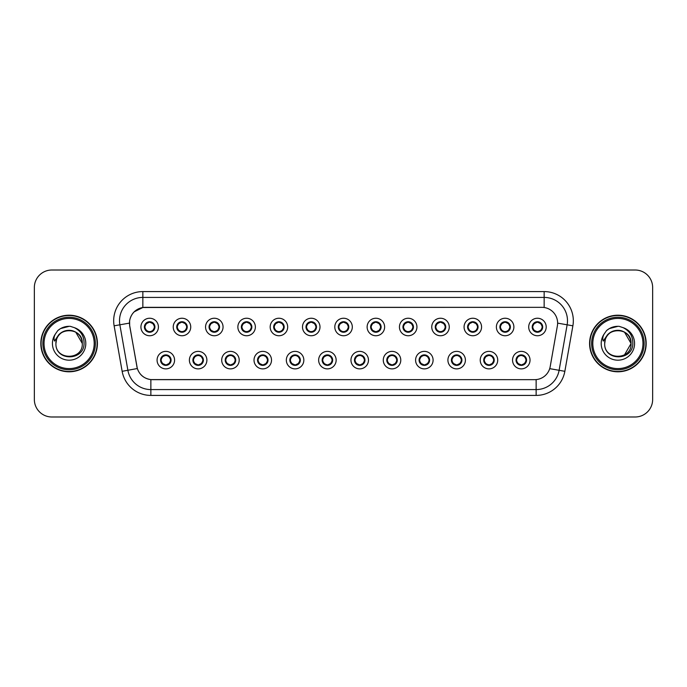 <?xml version="1.0" encoding="UTF-8"?>
<svg xmlns="http://www.w3.org/2000/svg" width="687" height="687" viewBox="0 0 687 687"><rect width="100%" height="100%" fill="white"/><g stroke="black" fill="none" stroke-linecap="round" stroke-linejoin="round"><path stroke-width="1.03" d="M206.89 360.125A8.751 8.751 0 0 1 198.139 368.876A8.751 8.751 0 0 1 189.389 360.125A8.751 8.751 0 0 1 198.139 351.375A8.751 8.751 0 0 1 206.89 360.125M192.892 360.125A5.247 5.247 0 0 0 198.139 365.372A5.247 5.247 0 0 0 203.395 360.125A5.247 5.247 0 0 0 198.139 354.878A5.247 5.247 0 0 0 192.892 360.125L194.928 363.509A4.663 4.663 0 0 1 194.928 356.742L192.944 360.125M239.205 360.125A8.751 8.751 0 0 1 230.454 368.876A8.751 8.751 0 0 1 221.703 360.125A8.751 8.751 0 0 1 230.454 351.375A8.751 8.751 0 0 1 239.205 360.125M225.207 360.125A5.247 5.247 0 0 0 230.454 365.372A5.247 5.247 0 0 0 235.71 360.125A5.247 5.247 0 0 0 230.454 354.878A5.247 5.247 0 0 0 225.207 360.125L227.242 363.509A4.663 4.663 0 0 1 227.242 356.742L225.259 360.125M271.52 360.125A8.751 8.751 0 0 1 262.769 368.876A8.751 8.751 0 0 1 254.018 360.125A8.751 8.751 0 0 1 262.769 351.375A8.751 8.751 0 0 1 271.52 360.125M257.522 360.125A5.247 5.247 0 0 0 262.769 365.372A5.247 5.247 0 0 0 268.024 360.125A5.247 5.247 0 0 0 262.769 354.878A5.247 5.247 0 0 0 257.522 360.125L259.557 363.509A4.663 4.663 0 0 1 259.557 356.742L257.573 360.125M303.834 360.125A8.751 8.751 0 0 1 295.084 368.876A8.751 8.751 0 0 1 286.333 360.125A8.751 8.751 0 0 1 295.084 351.375A8.751 8.751 0 0 1 303.834 360.125M289.837 360.125A5.247 5.247 0 0 0 295.084 365.372A5.247 5.247 0 0 0 300.339 360.125A5.247 5.247 0 0 0 295.084 354.878A5.247 5.247 0 0 0 289.837 360.125L291.872 363.509A4.663 4.663 0 0 1 291.872 356.742L289.888 360.125M336.149 360.125A8.751 8.751 0 0 1 327.398 368.876A8.751 8.751 0 0 1 318.648 360.125A8.751 8.751 0 0 1 327.398 351.375A8.751 8.751 0 0 1 336.149 360.125M322.151 360.125A5.247 5.247 0 0 0 327.398 365.372A5.247 5.247 0 0 0 332.654 360.125A5.247 5.247 0 0 0 327.398 354.878A5.247 5.247 0 0 0 322.151 360.125L324.187 363.509A4.663 4.663 0 0 1 324.187 356.742L322.203 360.125M368.464 360.125A8.751 8.751 0 0 1 359.713 368.876A8.751 8.751 0 0 1 350.963 360.125A8.751 8.751 0 0 1 359.713 351.375A8.751 8.751 0 0 1 368.464 360.125M354.466 360.125A5.247 5.247 0 0 0 359.713 365.372A5.247 5.247 0 0 0 364.969 360.125A5.247 5.247 0 0 0 359.713 354.878A5.247 5.247 0 0 0 354.466 360.125L356.501 363.509A4.663 4.663 0 0 1 356.501 356.742L354.518 360.125M400.779 360.125A8.751 8.751 0 0 1 392.028 368.876A8.751 8.751 0 0 1 383.277 360.125A8.751 8.751 0 0 1 392.028 351.375A8.751 8.751 0 0 1 400.779 360.125M386.781 360.125A5.247 5.247 0 0 0 392.028 365.372A5.247 5.247 0 0 0 397.284 360.125A5.247 5.247 0 0 0 392.028 354.878A5.247 5.247 0 0 0 386.781 360.125L388.816 363.509A4.663 4.663 0 0 1 388.816 356.742L386.833 360.125M433.093 360.125A8.751 8.751 0 0 1 424.343 368.876A8.751 8.751 0 0 1 415.592 360.125A8.751 8.751 0 0 1 424.343 351.375A8.751 8.751 0 0 1 433.093 360.125M419.096 360.125A5.247 5.247 0 0 0 424.343 365.372A5.247 5.247 0 0 0 429.598 360.125A5.247 5.247 0 0 0 424.343 354.878A5.247 5.247 0 0 0 419.096 360.125L421.131 363.509A4.663 4.663 0 0 1 421.131 356.742L419.147 360.125M465.408 360.125A8.751 8.751 0 0 1 456.657 368.876A8.751 8.751 0 0 1 447.907 360.125A8.751 8.751 0 0 1 456.657 351.375A8.751 8.751 0 0 1 465.408 360.125M451.411 360.125A5.247 5.247 0 0 0 456.657 365.372A5.247 5.247 0 0 0 461.913 360.125A5.247 5.247 0 0 0 456.657 354.878A5.247 5.247 0 0 0 451.411 360.125L453.446 363.509A4.663 4.663 0 0 1 453.446 356.742L451.462 360.125M497.723 360.125A8.751 8.751 0 0 1 488.972 368.876A8.751 8.751 0 0 1 480.23 360.125A8.751 8.751 0 0 1 488.972 351.375A8.751 8.751 0 0 1 497.723 360.125M483.725 360.125A5.247 5.247 0 0 0 488.972 365.372A5.247 5.247 0 0 0 494.228 360.125A5.247 5.247 0 0 0 488.972 354.878A5.247 5.247 0 0 0 483.725 360.125L485.761 363.509A4.663 4.663 0 0 1 485.761 356.742L483.777 360.125M530.038 360.125A8.751 8.751 0 0 1 521.287 368.876A8.751 8.751 0 0 1 512.545 360.125A8.751 8.751 0 0 1 521.287 351.375A8.751 8.751 0 0 1 530.038 360.125M516.04 360.125A5.247 5.247 0 0 0 521.287 365.372A5.247 5.247 0 0 0 526.543 360.125A5.247 5.247 0 0 0 521.287 354.878A5.247 5.247 0 0 0 516.04 360.125L518.075 363.509A4.663 4.663 0 0 1 518.075 356.742L516.092 360.125M174.575 360.125A8.751 8.751 0 0 1 165.825 368.876A8.751 8.751 0 0 1 157.074 360.125A8.751 8.751 0 0 1 165.825 351.375A8.751 8.751 0 0 1 174.575 360.125M160.578 360.125A5.247 5.247 0 0 0 165.825 365.372A5.247 5.247 0 0 0 171.08 360.125A5.247 5.247 0 0 0 165.825 354.878A5.247 5.247 0 0 0 160.578 360.125L162.613 363.509A4.663 4.663 0 0 1 162.613 356.742L160.621 360.125M190.737 326.995A8.751 8.751 0 0 1 181.986 335.745A8.751 8.751 0 0 1 173.236 326.995A8.751 8.751 0 0 1 181.986 318.244A8.751 8.751 0 0 1 190.737 326.995M176.731 326.995A5.247 5.247 0 0 0 181.986 332.242A5.247 5.247 0 0 0 187.233 326.995A5.247 5.247 0 0 0 181.986 321.739A5.247 5.247 0 0 0 176.731 326.995L178.775 330.378A4.663 4.663 0 0 1 178.775 323.603L176.782 327.003M223.052 326.995A8.751 8.751 0 0 1 214.301 335.745A8.751 8.751 0 0 1 205.55 326.995A8.751 8.751 0 0 1 214.301 318.244A8.751 8.751 0 0 1 223.052 326.995M209.046 326.995A5.247 5.247 0 0 0 214.301 332.242A5.247 5.247 0 0 0 219.548 326.995A5.247 5.247 0 0 0 214.301 321.739A5.247 5.247 0 0 0 209.046 326.995L211.089 330.378A4.663 4.663 0 0 1 211.089 323.603L209.097 327.003M255.366 326.995A8.751 8.751 0 0 1 246.616 335.745A8.751 8.751 0 0 1 237.865 326.995A8.751 8.751 0 0 1 246.616 318.244A8.751 8.751 0 0 1 255.366 326.995M241.36 326.995A5.247 5.247 0 0 0 246.616 332.242A5.247 5.247 0 0 0 251.863 326.995A5.247 5.247 0 0 0 246.616 321.739A5.247 5.247 0 0 0 241.36 326.995L243.404 330.378A4.663 4.663 0 0 1 243.404 323.603L241.412 327.003M287.681 326.995A8.751 8.751 0 0 1 278.931 335.745A8.751 8.751 0 0 1 270.18 326.995A8.751 8.751 0 0 1 278.931 318.244A8.751 8.751 0 0 1 287.681 326.995M273.675 326.995A5.247 5.247 0 0 0 278.931 332.242A5.247 5.247 0 0 0 284.178 326.995A5.247 5.247 0 0 0 278.931 321.739A5.247 5.247 0 0 0 273.675 326.995L275.719 330.378A4.663 4.663 0 0 1 275.719 323.603L273.727 327.003M319.996 326.995A8.751 8.751 0 0 1 311.245 335.745A8.751 8.751 0 0 1 302.495 326.995A8.751 8.751 0 0 1 311.245 318.244A8.751 8.751 0 0 1 319.996 326.995M305.99 326.995A5.247 5.247 0 0 0 311.245 332.242A5.247 5.247 0 0 0 316.492 326.995A5.247 5.247 0 0 0 311.245 321.739A5.247 5.247 0 0 0 305.99 326.995L308.034 330.378A4.663 4.663 0 0 1 308.034 323.603L306.041 327.003M352.311 326.995A8.751 8.751 0 0 1 343.56 335.745A8.751 8.751 0 0 1 334.809 326.995A8.751 8.751 0 0 1 343.56 318.244A8.751 8.751 0 0 1 352.311 326.995M338.305 326.995A5.247 5.247 0 0 0 343.56 332.242A5.247 5.247 0 0 0 348.807 326.995A5.247 5.247 0 0 0 343.56 321.739A5.247 5.247 0 0 0 338.305 326.995L340.348 330.378A4.663 4.663 0 0 1 340.348 323.603L338.356 327.003M384.626 326.995A8.751 8.751 0 0 1 375.875 335.745A8.751 8.751 0 0 1 367.124 326.995A8.751 8.751 0 0 1 375.875 318.244A8.751 8.751 0 0 1 384.626 326.995M370.619 326.995A5.247 5.247 0 0 0 375.875 332.242A5.247 5.247 0 0 0 381.122 326.995A5.247 5.247 0 0 0 375.875 321.739A5.247 5.247 0 0 0 370.619 326.995L372.663 330.378A4.663 4.663 0 0 1 372.663 323.603L370.671 327.003M416.94 326.995A8.751 8.751 0 0 1 408.19 335.745A8.751 8.751 0 0 1 399.439 326.995A8.751 8.751 0 0 1 408.19 318.244A8.751 8.751 0 0 1 416.94 326.995M402.943 326.995A5.247 5.247 0 0 0 408.19 332.242A5.247 5.247 0 0 0 413.437 326.995A5.247 5.247 0 0 0 408.19 321.739A5.247 5.247 0 0 0 402.943 326.995L404.978 330.378A4.663 4.663 0 0 1 404.987 323.603L402.986 327.003M449.255 326.995A8.751 8.751 0 0 1 440.504 335.745A8.751 8.751 0 0 1 431.754 326.995A8.751 8.751 0 0 1 440.504 318.244A8.751 8.751 0 0 1 449.255 326.995M435.257 326.995A5.247 5.247 0 0 0 440.504 332.242A5.247 5.247 0 0 0 445.751 326.995A5.247 5.247 0 0 0 440.504 321.739A5.247 5.247 0 0 0 435.257 326.995L437.293 330.378A4.663 4.663 0 0 1 437.301 323.603A4.663 4.663 0 0 0 435.833 326.995M481.57 326.995A8.751 8.751 0 0 1 472.819 335.745A8.751 8.751 0 0 1 464.068 326.995A8.751 8.751 0 0 1 472.819 318.244A8.751 8.751 0 0 1 481.57 326.995M467.572 326.995A5.247 5.247 0 0 0 472.819 332.242A5.247 5.247 0 0 0 478.066 326.995A5.247 5.247 0 0 0 472.819 321.739A5.247 5.247 0 0 0 467.572 326.995L469.607 330.378A4.663 4.663 0 0 1 469.616 323.603L467.615 327.003M513.885 326.995A8.751 8.751 0 0 1 505.134 335.745A8.751 8.751 0 0 1 496.383 326.995A8.751 8.751 0 0 1 505.134 318.244A8.751 8.751 0 0 1 513.885 326.995M499.887 326.995A5.247 5.247 0 0 0 505.134 332.242A5.247 5.247 0 0 0 510.381 326.995A5.247 5.247 0 0 0 505.134 321.739A5.247 5.247 0 0 0 499.887 326.995L501.922 330.378A4.663 4.663 0 0 1 501.931 323.603L499.93 327.003M546.199 326.995A8.751 8.751 0 0 1 537.449 335.745A8.751 8.751 0 0 1 528.698 326.995A8.751 8.751 0 0 1 537.449 318.244A8.751 8.751 0 0 1 546.199 326.995M532.202 326.995A5.247 5.247 0 0 0 537.449 332.242A5.247 5.247 0 0 0 542.696 326.995A5.247 5.247 0 0 0 537.449 321.739A5.247 5.247 0 0 0 532.202 326.995L534.237 330.378A4.663 4.663 0 0 1 534.246 323.603L532.245 327.003M158.422 326.995A8.751 8.751 0 0 1 149.672 335.745A8.751 8.751 0 0 1 140.921 326.995A8.751 8.751 0 0 1 149.672 318.244A8.751 8.751 0 0 1 158.422 326.995M144.416 326.995A5.247 5.247 0 0 0 149.672 332.242A5.247 5.247 0 0 0 154.918 326.995A5.247 5.247 0 0 0 149.672 321.739A5.247 5.247 0 0 0 144.416 326.995L146.46 330.378A4.663 4.663 0 0 1 146.46 323.603L144.468 327.003M129.723 325.818A15.749 15.749 0 0 1 145.232 307.338L541.88 307.338A15.749 15.749 0 0 1 557.389 325.818L550.193 366.652A15.749 15.749 0 0 1 534.684 379.662L152.437 379.662A15.749 15.749 0 0 1 136.928 366.652L129.723 325.818M40.825 343.5A28.287 28.287 0 0 0 69.112 371.787A28.287 28.287 0 0 0 97.408 343.5A28.287 28.287 0 0 0 69.112 315.213A28.287 28.287 0 0 0 40.825 343.5M589.592 343.5A28.287 28.287 0 0 0 617.888 371.787A28.287 28.287 0 0 0 646.175 343.5A28.287 28.287 0 0 0 617.888 315.213A28.287 28.287 0 0 0 589.592 343.5M534.623 379.662L150.865 379.593C144.176 378.64 139.667 374.99 137.348 368.636L129.671 325.818L129.603 320.752C131.114 313.452 135.528 309.038 142.844 307.51L541.82 307.338M134.128 311.864L142.844 307.51L142.844 297.419L544.156 297.419A23.332 23.332 0 0 1 567.136 324.805L559.115 370.302A23.332 23.332 0 0 1 536.135 389.581L150.865 389.581A23.332 23.332 0 0 1 127.885 370.302L119.864 324.805A23.332 23.332 0 0 1 142.844 297.419L142.844 291.589L544.156 291.589L544.156 307.501M152.377 379.662L150.865 379.593L150.865 395.411A29.163 29.163 0 0 1 122.149 371.315L114.119 325.818A29.163 29.163 0 0 1 142.844 291.589M122.149 371.315L137.323 368.533M136.962 367.141L136.868 366.652M129.431 323.113L119.864 324.805A23.332 23.332 0 0 1 119.512 320.752M652.65 287.501A17.501 17.501 0 0 0 635.149 270.008L51.851 270.008A17.501 17.501 0 0 0 34.35 287.501L34.35 399.499A17.501 17.501 0 0 0 51.851 416.992L635.149 416.992A17.501 17.501 0 0 0 652.65 399.499L652.65 287.501L652.65 399.499M34.35 287.501L34.35 399.499M635.149 270.008L51.851 270.008M51.851 416.992L635.149 416.992M154.335 326.995A4.663 4.663 0 0 1 152.883 330.378L154.867 326.995L152.883 323.611A4.663 4.663 0 0 1 154.335 326.995M150.857 322.478A4.663 4.663 0 0 1 150.891 322.486L151.131 321.954M147.722 322.753L149.448 321.894M149.869 322.332L151.612 322.753M150.573 321.825L150.161 322.349L152.883 323.611C154.798 325.87 154.798 328.12 152.883 330.378L150.891 331.495L151.131 332.036M150.573 332.165L150.324 331.615L150.891 331.495M150.324 331.615L150.419 332.19L150.324 331.615M151.621 331.228C150.152 331.709 148.847 331.709 147.722 331.228M148.77 332.165L149.173 331.632L148.203 332.036M148.77 321.825L149.01 322.375L146.46 323.611C144.536 325.861 144.536 328.12 146.46 330.378L148.444 331.495M149.01 322.375L148.916 321.799L149.01 322.375M166.726 365.295L166.486 364.745L169.036 363.509C170.96 361.259 170.96 359 169.036 356.742A4.663 4.663 0 0 1 169.036 363.517L171.029 360.117L169.036 356.742L167.053 355.626L167.293 355.085M164.64 364.634A4.663 4.663 0 0 1 164.597 364.625L164.356 365.166M167.774 364.368L166.048 365.218M165.627 364.788L163.884 364.368M164.923 365.295L165.335 364.763M164.923 354.956L165.172 355.505L162.613 356.742C160.698 358.992 160.698 361.25 162.613 363.509L165.327 364.763M165.327 355.488L165.078 354.93L165.335 355.48M163.875 355.883C165.344 355.411 166.649 355.411 167.774 355.883M166.726 354.956L166.323 355.488L166.58 354.93M167.053 355.626L166.323 355.488L166.572 354.93M166.572 365.321L166.486 364.745L166.58 365.321M186.649 326.995A4.663 4.663 0 0 1 185.198 330.378L187.182 326.995L185.198 323.611A4.663 4.663 0 0 1 186.649 326.995M183.171 322.478A4.663 4.663 0 0 1 183.206 322.486L183.446 321.954M180.037 322.753L181.763 321.894M182.184 322.332L183.927 322.753M182.888 321.825L182.476 322.349L185.198 323.611C187.113 325.87 187.113 328.12 185.198 330.378L183.206 331.495L183.446 332.036M182.888 332.165L182.639 331.615L183.206 331.495M182.639 331.615L182.733 332.19L182.639 331.615M183.936 331.228C182.467 331.709 181.162 331.709 180.037 331.228M181.085 332.165L181.488 331.632L180.518 332.036M181.085 321.825L181.325 322.375L178.775 323.611C176.851 325.861 176.851 328.12 178.775 330.378L180.758 331.495M181.325 322.375L181.231 321.799L181.325 322.375M218.964 326.995A4.663 4.663 0 0 1 217.513 330.378L219.496 326.995L217.513 323.611A4.663 4.663 0 0 1 218.964 326.995M215.486 322.478A4.663 4.663 0 0 1 215.52 322.486L215.761 321.954M212.352 322.753L214.078 321.894M214.499 322.332L216.242 322.753M215.203 321.825L214.791 322.349M215.203 332.165L214.954 331.615L217.513 330.378C219.428 328.12 219.428 325.87 217.513 323.611L214.799 322.349M214.799 331.632L215.048 332.19L214.791 331.632M216.25 331.228C214.782 331.709 213.477 331.709 212.352 331.228M213.399 332.165L213.803 331.632L213.545 332.19M213.399 321.825L213.64 322.375L211.089 323.611C209.166 325.861 209.166 328.12 211.089 330.378L213.803 331.632L213.554 332.19M213.554 321.799L213.64 322.375L213.545 321.799M251.279 326.995A4.663 4.663 0 0 1 249.828 330.378L251.811 326.995L249.828 323.611A4.663 4.663 0 0 1 251.279 326.995M247.801 322.478A4.663 4.663 0 0 1 247.835 322.486L248.076 321.954M244.666 322.753L246.393 321.894M246.813 322.332L248.557 322.753M247.518 321.825L247.105 322.349L249.828 323.611C251.743 325.87 251.743 328.12 249.828 330.378L247.835 331.495L248.076 332.036M247.518 332.165L247.268 331.615L247.835 331.495M247.268 331.615L247.363 332.19L247.268 331.615M248.565 331.228C247.097 331.709 245.791 331.709 244.666 331.228M245.714 332.165L246.118 331.632L245.147 332.036M245.714 321.825L245.955 322.375L243.404 323.611C241.481 325.861 241.481 328.12 243.404 330.378L245.388 331.495M245.955 322.375L245.86 321.799L245.955 322.375M283.594 326.995A4.663 4.663 0 0 1 282.142 330.378L284.126 326.995L282.142 323.611A4.663 4.663 0 0 1 283.594 326.995M280.116 322.478A4.663 4.663 0 0 1 280.15 322.486L280.39 321.954M276.981 322.753L278.707 321.894M279.128 322.332L280.871 322.753M279.832 321.825L279.42 322.349L282.142 323.611C284.057 325.87 284.057 328.12 282.142 330.378L280.15 331.495L280.39 332.036M279.832 332.165L279.583 331.615L280.15 331.495M279.583 331.615L279.678 332.19L279.583 331.615M280.88 331.228C279.411 331.709 278.106 331.709 276.981 331.228M278.029 332.165L278.433 331.632L277.462 332.036M278.029 321.825L278.269 322.375L275.719 323.611C273.795 325.861 273.795 328.12 275.719 330.378L277.703 331.495M278.269 322.375L278.175 321.799L278.269 322.375M199.041 365.295L198.801 364.745L201.351 363.509C203.275 361.259 203.275 359 201.351 356.742A4.663 4.663 0 0 1 201.351 363.517L203.343 360.117L201.351 356.742L199.367 355.626L199.608 355.085M196.954 364.634A4.663 4.663 0 0 1 196.911 364.625L196.671 365.166M200.089 364.368L198.363 365.218M197.942 364.788L196.199 364.368M197.238 365.295L197.65 364.763L194.928 363.509C193.013 361.25 193.013 358.992 194.928 356.742L196.911 355.626L196.671 355.085M197.238 354.956L197.487 355.505L196.911 355.626M197.487 355.505L197.392 354.93L197.487 355.505M196.19 355.883C197.658 355.411 198.964 355.411 200.089 355.883M199.041 354.956L198.637 355.488L198.895 354.93L198.637 355.48L199.367 355.626M198.801 364.745L198.895 365.321L198.801 364.745M231.356 365.295L231.115 364.745L233.666 363.509C235.589 361.259 235.589 359 233.666 356.742A4.663 4.663 0 0 1 233.666 363.517L235.658 360.117L233.666 356.742L231.682 355.626L231.923 355.085M229.269 364.634A4.663 4.663 0 0 1 229.226 364.625L228.986 365.166M232.404 364.368L230.677 365.218M230.257 364.788L228.513 364.368M229.552 365.295L229.965 364.763L227.242 363.509C225.327 361.25 225.327 358.992 227.242 356.742L229.226 355.626L228.986 355.085M229.552 354.956L229.802 355.505L229.226 355.626M229.802 355.505L229.707 354.93L229.802 355.505M228.505 355.883C229.973 355.411 231.279 355.411 232.404 355.883M231.356 354.956L230.952 355.488L231.21 354.93L230.952 355.48L231.682 355.626M231.115 364.745L231.21 365.321L231.115 364.745M263.671 365.295L263.43 364.745L265.981 363.509C267.904 361.259 267.904 359 265.981 356.742A4.663 4.663 0 0 1 265.981 363.517L267.973 360.117L265.981 356.742L263.997 355.626L264.237 355.085M261.584 364.634A4.663 4.663 0 0 1 261.549 364.625L261.309 365.166M264.718 364.368L262.992 365.218M262.571 364.788L260.828 364.368M261.867 365.295L262.279 364.763L259.557 363.509C257.642 361.25 257.642 358.992 259.557 356.742L261.549 355.626L261.309 355.085M261.867 354.956L262.116 355.505L261.549 355.626M262.116 355.505L262.022 354.93L262.116 355.505M260.82 355.883C262.288 355.411 263.593 355.411 264.718 355.883M263.671 354.956L263.267 355.488L263.525 354.93L263.267 355.48L263.997 355.626M263.43 364.745L263.525 365.321L263.43 364.745M97.116 343.5A27.995 27.995 0 0 0 69.112 315.505A27.995 27.995 0 0 0 41.117 343.5A27.995 27.995 0 0 0 69.112 371.495A27.995 27.995 0 0 0 97.116 343.5M95.364 343.5A26.252 26.252 0 0 0 69.112 317.248A26.252 26.252 0 0 0 42.869 343.5A26.252 26.252 0 0 0 69.112 369.752A26.252 26.252 0 0 0 95.364 343.5M94.196 343.5A25.084 25.084 0 0 0 69.112 318.416A25.084 25.084 0 0 0 44.037 343.5A25.084 25.084 0 0 0 69.112 368.584A25.084 25.084 0 0 0 94.196 343.5M56.54 339.533L55.913 343.5C55.192 361.414 84.157 361.087 84.063 343.5C84.115 336.226 80.868 330.945 74.325 327.647L70.383 326.351C65.626 326.067 61.435 327.467 57.811 330.541L55.432 333.951C53.981 336.398 53.663 338.768 54.479 341.07L58.721 334.775C62.68 330.816 67.395 329.511 72.856 330.851A13.19 13.19 0 0 0 56.54 339.533L55.93 343.5C55.123 326.488 83.11 326.488 82.303 343.5C83.11 360.512 55.123 360.512 55.93 343.5L56.54 339.533L55.93 343.5C55.123 360.512 83.11 360.512 82.303 343.5C83.11 360.512 55.123 360.512 55.93 343.5C55.123 360.512 83.11 360.512 82.303 343.5L75.707 332.079L72.856 330.851L75.707 332.079L82.303 343.5L75.707 332.079L72.856 330.851L75.707 332.079L82.303 343.5L75.707 332.079L72.856 330.851L75.707 332.079L82.303 343.5L75.707 332.079L72.856 330.851L75.707 332.079L82.303 343.5C81.89 337.162 78.739 332.955 72.856 330.851L72.856 330.859M57.845 330.516L60.516 328.609L69.25 326.308L60.516 328.609L57.845 330.516L60.516 328.609L69.25 326.308L60.516 328.609L57.845 330.516L60.516 328.609L69.25 326.308L60.516 328.609L57.845 330.516L60.516 328.609L69.25 326.308L60.516 328.609L57.845 330.516L60.516 328.609L69.25 326.308L60.516 328.609L57.845 330.516L60.516 328.609L69.25 326.308M645.883 343.5A27.995 27.995 0 0 0 617.888 315.505A27.995 27.995 0 0 0 589.884 343.5A27.995 27.995 0 0 0 617.888 371.495A27.995 27.995 0 0 0 645.883 343.5M644.131 343.5A26.252 26.252 0 0 0 617.888 317.248A26.252 26.252 0 0 0 591.636 343.5A26.252 26.252 0 0 0 617.888 369.752A26.252 26.252 0 0 0 644.131 343.5M642.963 343.5A25.084 25.084 0 0 0 617.888 318.416A25.084 25.084 0 0 0 592.804 343.5A25.084 25.084 0 0 0 617.888 368.584A25.084 25.084 0 0 0 642.963 343.5M605.307 339.533L604.68 343.5C603.959 361.414 632.933 361.087 632.83 343.5C632.89 336.226 629.644 330.945 623.092 327.647L619.159 326.351C614.401 326.067 610.211 327.467 606.578 330.541L604.199 333.951C602.748 336.398 602.43 338.768 603.246 341.07L607.497 334.775C611.456 330.816 616.162 329.511 621.623 330.851A13.19 13.19 0 0 0 605.307 339.533L604.697 343.5C603.89 326.488 631.877 326.488 631.07 343.5L624.474 354.921M631.07 343.5C631.877 360.512 603.89 360.512 604.697 343.5C603.89 360.512 631.877 360.512 631.07 343.5C631.877 360.512 603.89 360.512 604.697 343.5C603.89 360.512 631.877 360.512 631.07 343.5L624.474 332.079L621.623 330.851L624.474 332.079L621.623 330.851L624.474 332.079L631.07 343.5L624.474 332.079L621.623 330.851L624.474 332.079L631.07 343.5L624.474 332.079L621.623 330.851L624.474 332.079L631.07 343.5L624.474 332.079L621.623 330.851C627.514 332.955 630.657 337.162 631.07 343.5M606.612 330.516L609.283 328.609L618.017 326.308L609.283 328.609L606.612 330.516L609.283 328.609L618.017 326.308L609.283 328.609L606.612 330.516L609.283 328.609L618.017 326.308L609.283 328.609L606.612 330.516L609.283 328.609L618.017 326.308L609.283 328.609L606.612 330.516L609.283 328.609L618.017 326.308L609.283 328.609L606.612 330.516L609.283 328.609L618.017 326.308M315.908 326.995A4.663 4.663 0 0 1 314.457 330.378L316.441 326.995L314.457 323.611A4.663 4.663 0 0 1 315.908 326.995M312.43 322.478A4.663 4.663 0 0 1 312.473 322.486L312.714 321.954M309.296 322.753L311.022 321.894M311.443 322.332L313.186 322.753M312.147 321.825L311.735 322.349L314.457 323.611C316.372 325.87 316.372 328.12 314.457 330.378L312.473 331.495L312.714 332.036M312.147 332.165L311.898 331.615L312.473 331.495M311.898 331.615L311.992 332.19L311.898 331.615M313.195 331.228C311.726 331.709 310.421 331.709 309.296 331.228M310.344 332.165L310.747 331.632L309.777 332.036M310.344 321.825L310.584 322.375L308.034 323.611C306.11 325.861 306.11 328.12 308.034 330.378L310.017 331.495M310.584 322.375L310.49 321.799L310.584 322.375M348.223 326.995A4.663 4.663 0 0 1 346.772 330.378L348.756 326.995L346.772 323.611A4.663 4.663 0 0 1 348.223 326.995M344.745 322.478A4.663 4.663 0 0 1 344.788 322.486L345.029 321.954M341.611 322.753L343.337 321.894M343.758 322.332L345.501 322.753M344.462 321.825L344.05 322.349L346.772 323.611C348.687 325.87 348.687 328.12 346.772 330.378L344.788 331.495L345.029 332.036M344.462 332.165L344.213 331.615L344.788 331.495M344.213 331.615L344.307 332.19L344.213 331.615M345.509 331.228C344.041 331.709 342.736 331.709 341.611 331.228M342.658 332.165L343.062 331.632L342.092 332.036M342.658 321.825L342.899 322.375L340.348 323.611C338.425 325.861 338.425 328.12 340.348 330.378L342.332 331.495M342.899 322.375L342.804 321.799L342.899 322.375M380.538 326.995A4.663 4.663 0 0 1 379.087 330.378L381.079 326.995L379.087 323.611A4.663 4.663 0 0 1 380.538 326.995M377.06 322.478A4.663 4.663 0 0 1 377.103 322.486L377.343 321.954M373.926 322.753L375.652 321.894M376.072 322.332L377.816 322.753M376.777 321.825L376.364 322.349M376.777 332.165L376.528 331.615L379.087 330.378C381.002 328.12 381.002 325.87 379.087 323.611L376.373 322.349M376.373 331.632L376.622 332.19L376.364 331.632M377.824 331.228C376.356 331.709 375.05 331.709 373.926 331.228M374.973 332.165L375.377 331.632L375.119 332.19M374.973 321.825L375.214 322.375L372.663 323.611C370.74 325.861 370.74 328.12 372.663 330.378L375.377 331.632L375.128 332.19M375.128 321.799L375.214 322.375L375.119 321.799M295.985 365.295L295.745 364.745L298.295 363.509C300.219 361.259 300.219 359 298.295 356.742A4.663 4.663 0 0 1 298.295 363.517L300.288 360.117L298.295 356.742L296.312 355.626L296.552 355.085M293.899 364.634A4.663 4.663 0 0 1 293.864 364.625L293.624 365.166M297.033 364.368L295.307 365.218M294.886 364.788L293.143 364.368M294.182 365.295L294.594 364.763L291.872 363.509C289.957 361.25 289.957 358.992 291.872 356.742L293.864 355.626L293.624 355.085M294.182 354.956L294.431 355.505L293.864 355.626M294.431 355.505L294.337 354.93L294.431 355.505M293.134 355.883C294.603 355.411 295.908 355.411 297.033 355.883M295.985 354.956L295.582 355.488L295.839 354.93L295.582 355.48L296.312 355.626M295.745 364.745L295.839 365.321L295.745 364.745M328.3 365.295L328.06 364.745L330.61 363.509C332.534 361.259 332.534 359 330.61 356.742A4.663 4.663 0 0 1 330.61 363.517L332.602 360.117L330.61 356.742L328.626 355.626L328.867 355.085M326.497 365.295L326.746 364.745L326.179 364.625A4.663 4.663 0 0 1 326.179 364.625L325.939 365.166M329.348 364.368L327.622 365.218M327.201 364.788L325.458 364.368M326.9 364.763L326.651 365.321L326.909 364.763M326.497 354.956L326.746 355.505L324.187 356.742C322.272 358.992 322.272 361.25 324.187 363.509L326.179 364.625M326.9 355.488L326.651 354.93L326.909 355.48M325.449 355.883C326.918 355.411 328.223 355.411 329.348 355.883M328.3 354.956L327.897 355.488L328.154 354.93M328.626 355.626L327.897 355.488L328.146 354.93M328.146 365.321L328.06 364.745L328.154 365.321M360.615 365.295L360.374 364.745L362.925 363.509C364.849 361.259 364.849 359 362.925 356.742A4.663 4.663 0 0 1 362.925 363.517L364.917 360.117L362.925 356.742L360.941 355.626L361.182 355.085M358.528 364.634A4.663 4.663 0 0 1 358.494 364.625L358.253 365.166M361.663 364.368L359.936 365.218M359.516 364.788L357.772 364.368M358.812 365.295L359.224 364.763L356.501 363.509C354.586 361.25 354.586 358.992 356.501 356.742L358.494 355.626L358.253 355.085M358.812 354.956L359.061 355.505L358.494 355.626M359.061 355.505L358.966 354.93L359.061 355.505M357.764 355.883C359.232 355.411 360.538 355.411 361.663 355.883M360.615 354.956L360.211 355.488L360.469 354.93L360.211 355.48L360.941 355.626M360.374 364.745L360.469 365.321L360.374 364.745M412.853 326.995A4.663 4.663 0 0 1 411.401 330.378L413.394 326.995L411.401 323.611A4.663 4.663 0 0 1 412.853 326.995M409.375 322.478A4.663 4.663 0 0 1 409.418 322.486L409.658 321.954M406.24 322.753L407.966 321.894M408.396 322.332L410.13 322.753M409.091 321.825L408.679 322.349L411.401 323.611C413.316 325.87 413.316 328.12 411.401 330.378L409.418 331.495L409.658 332.036M409.091 332.165L408.842 331.615L409.418 331.495M408.842 331.615L408.937 332.19L408.842 331.615M410.139 331.228C408.671 331.709 407.365 331.709 406.24 331.228M407.288 332.165L407.692 331.632L406.721 332.036M407.288 321.825L407.528 322.375L404.978 323.611C403.054 325.861 403.054 328.12 404.978 330.378L406.962 331.495M407.528 322.375L407.434 321.799L407.528 322.375M445.167 326.995A4.663 4.663 0 0 1 443.716 330.378L445.708 326.995L443.716 323.611A4.663 4.663 0 0 1 445.167 326.995M441.689 322.478A4.663 4.663 0 0 1 441.732 322.486L441.973 321.954M438.555 322.753L440.281 321.894M440.711 322.332L442.445 322.753M441.406 321.825L440.994 322.349L443.716 323.611C445.631 325.87 445.631 328.12 443.716 330.378L441.732 331.495L441.973 332.036M441.406 332.165L441.157 331.615L441.732 331.495M441.157 331.615L441.252 332.19L441.157 331.615M442.454 331.228C440.985 331.709 439.68 331.709 438.555 331.228M439.603 332.165L440.006 331.632L439.036 332.036M439.603 321.825L439.843 322.375L437.293 323.611C435.369 325.861 435.369 328.12 437.293 330.378L439.276 331.495M439.843 322.375L439.749 321.799L439.843 322.375M437.293 323.611L435.3 327.003M477.482 326.995A4.663 4.663 0 0 1 476.031 330.378L478.023 326.995L476.031 323.611A4.663 4.663 0 0 1 477.482 326.995M474.004 322.478A4.663 4.663 0 0 1 474.047 322.486L474.288 321.954M470.87 322.753L472.596 321.894M473.025 322.332L474.76 322.753M473.721 321.825L473.309 322.349L476.031 323.611C477.946 325.87 477.946 328.12 476.031 330.378L474.047 331.495L474.288 332.036M473.721 332.165L473.472 331.615L474.047 331.495M473.472 331.615L473.566 332.19L473.472 331.615M474.769 331.228C473.3 331.709 471.995 331.709 470.87 331.228M471.917 332.165L472.321 331.632L471.351 332.036M471.917 321.825L472.158 322.375L469.607 323.611C467.684 325.861 467.684 328.12 469.607 330.378L471.591 331.495M472.158 322.375L472.063 321.799L472.158 322.375M509.797 326.995A4.663 4.663 0 0 1 508.346 330.378L510.338 326.995L508.346 323.611A4.663 4.663 0 0 1 509.797 326.995M506.319 322.478A4.663 4.663 0 0 1 506.362 322.486L506.602 321.954M503.185 322.753L504.911 321.894M505.34 322.332L507.075 322.753M506.036 321.825L505.623 322.349L508.346 323.611C510.261 325.87 510.261 328.12 508.346 330.378L506.362 331.495L506.602 332.036M506.036 332.165L505.787 331.615L506.362 331.495M505.787 331.615L505.881 332.19L505.787 331.615M507.083 331.228C505.615 331.709 504.31 331.709 503.185 331.228M504.232 332.165L504.636 331.632L503.665 332.036M504.232 321.825L504.473 322.375L501.922 323.611C499.999 325.861 499.999 328.12 501.922 330.378L503.906 331.495M504.473 322.375L504.378 321.799L504.473 322.375M542.112 326.995A4.663 4.663 0 0 1 540.66 330.378L542.653 326.995L540.66 323.611A4.663 4.663 0 0 1 542.112 326.995M538.642 322.478A4.663 4.663 0 0 1 538.677 322.486L538.917 321.954M535.499 322.753L537.225 321.894M537.655 322.332L539.389 322.753M538.35 321.825L537.947 322.349L538.204 321.799M538.35 332.165L538.101 331.615L540.66 330.378C542.575 328.12 542.575 325.87 540.66 323.611L537.947 322.349M537.947 331.632L538.204 332.19M539.398 331.228C537.93 331.709 536.633 331.709 535.499 331.228M536.547 332.165L536.951 331.632L536.693 332.19M536.547 321.825L536.787 322.375L534.237 323.611C532.313 325.861 532.313 328.12 534.237 330.378L536.951 331.632L536.702 332.19M536.702 321.799L536.787 322.375L536.693 321.799M392.93 365.295L392.689 364.745L395.24 363.509C397.163 361.259 397.163 359 395.24 356.742A4.663 4.663 0 0 1 395.24 363.517L397.232 360.117L395.24 356.742L393.256 355.626L393.496 355.085M390.843 364.634A4.663 4.663 0 0 1 390.809 364.625L390.568 365.166M393.977 364.368L392.251 365.218M391.83 364.788L390.087 364.368M391.126 365.295L391.538 364.763L388.816 363.509C386.901 361.25 386.901 358.992 388.816 356.742L390.809 355.626L390.568 355.085M391.126 354.956L391.375 355.505L390.809 355.626M391.375 355.505L391.281 354.93L391.375 355.505M390.079 355.883C391.547 355.411 392.852 355.411 393.977 355.883M392.93 354.956L392.526 355.488L392.784 354.93L392.526 355.48L393.256 355.626M392.689 364.745L392.784 365.321L392.689 364.745M425.244 365.295L425.004 364.745L427.554 363.509C429.478 361.259 429.478 359 427.554 356.742A4.663 4.663 0 0 1 427.554 363.517L429.547 360.117L427.554 356.742L425.571 355.626L425.811 355.085M423.158 364.634A4.663 4.663 0 0 1 423.123 364.625L422.883 365.166M426.292 364.368L424.566 365.218M424.145 364.788L422.402 364.368M423.441 365.295L423.853 364.763L421.131 363.509C419.216 361.25 419.216 358.992 421.131 356.742L423.123 355.626L422.883 355.085M423.441 354.956L423.69 355.505L423.123 355.626M423.69 355.505L423.596 354.93L423.69 355.505M422.393 355.883C423.862 355.411 425.167 355.411 426.292 355.883M425.244 354.956L424.841 355.488L425.098 354.93L424.841 355.48L425.571 355.626M425.004 364.745L425.098 365.321L425.004 364.745M457.568 365.295L457.319 364.745L459.869 363.509C461.793 361.259 461.793 359 459.869 356.742A4.663 4.663 0 0 1 459.869 363.517L461.862 360.117L459.869 356.742L457.886 355.626L458.126 355.085M455.472 364.634A4.663 4.663 0 0 1 455.438 364.625L455.198 365.166M458.607 364.368L456.881 365.218M456.46 364.788L454.717 364.368M455.756 365.295L456.168 364.763L453.446 363.509C451.531 361.25 451.531 358.992 453.446 356.742L455.438 355.626L455.198 355.085M455.756 354.956L456.005 355.505L455.438 355.626M456.005 355.505L455.91 354.93L456.005 355.505M454.708 355.883C456.177 355.411 457.482 355.411 458.607 355.883M457.568 354.956L457.156 355.488L457.413 354.93L457.156 355.48L457.886 355.626M457.319 364.745L457.413 365.321L457.319 364.745M489.883 365.295L489.633 364.745L492.193 363.509C494.108 361.259 494.108 359 492.193 356.742A4.663 4.663 0 0 1 492.184 363.517L494.176 360.117L492.193 356.742L490.2 355.626L490.441 355.085M488.071 365.295L488.32 364.745L487.753 364.625A4.663 4.663 0 0 1 487.753 364.625L487.512 365.166M490.922 364.368L489.196 365.218M488.775 364.788L487.031 364.368M488.474 364.763L488.225 365.321L488.483 364.763M488.071 354.956L488.32 355.505L485.761 356.742C483.846 358.992 483.846 361.25 485.761 363.509L487.753 364.625M488.474 355.488L488.225 354.93L488.483 355.48M487.023 355.883C488.491 355.411 489.797 355.411 490.922 355.883M489.883 354.956L489.47 355.488L489.728 354.93M490.2 355.626L489.47 355.488L489.719 354.93M489.719 365.321L489.633 364.745L489.728 365.321M522.197 354.956L521.948 355.505L524.507 356.742C526.422 359 526.422 361.259 524.507 363.509L526.491 360.117L524.507 356.742A4.663 4.663 0 0 1 524.499 363.517A4.663 4.663 0 0 0 525.959 360.125M520.102 364.634A4.663 4.663 0 0 1 520.068 364.625L519.827 365.166M523.236 364.368L521.51 365.218M521.089 364.788L519.346 364.368M520.385 365.295L520.798 364.763L518.075 363.509C516.16 361.25 516.16 358.992 518.075 356.742L520.068 355.626L519.827 355.085M520.385 354.956L520.634 355.505L520.068 355.626M520.634 355.505L520.54 354.93L520.634 355.505M519.338 355.883C520.806 355.411 522.111 355.411 523.236 355.883M521.948 355.505L522.043 354.93L521.948 355.505M522.197 365.295L521.948 364.745L524.507 363.509M521.948 364.745L522.043 365.321L521.948 364.745M544.156 291.589A29.163 29.163 0 0 1 572.881 325.818L564.851 371.315A29.163 29.163 0 0 1 536.135 395.411L150.865 395.411M536.135 379.602L536.135 395.411M549.703 368.644L564.851 371.315M557.629 323.13L572.881 325.818M114.119 325.818L119.864 324.805M145 326.995A4.663 4.663 0 0 1 146.46 323.603M148.444 322.486L148.203 321.954M170.496 360.125A4.663 4.663 0 0 1 169.036 363.517M164.597 355.626L164.356 355.085M167.053 364.625L167.293 365.166M177.315 326.995A4.663 4.663 0 0 1 178.775 323.603M180.758 322.486L180.518 321.954M209.629 326.995A4.663 4.663 0 0 1 211.089 323.603M215.52 331.495L215.761 332.036M213.073 322.486L212.833 321.954M213.073 331.495L212.833 332.036M241.944 326.995A4.663 4.663 0 0 1 243.404 323.603M245.388 322.486L245.147 321.954M274.259 326.995A4.663 4.663 0 0 1 275.719 323.603M277.703 322.486L277.462 321.954M202.811 360.125A4.663 4.663 0 0 1 201.351 363.517M199.367 364.625L199.608 365.166M235.126 360.125A4.663 4.663 0 0 1 233.666 363.517M231.682 364.625L231.923 365.166M267.441 360.125A4.663 4.663 0 0 1 265.981 363.517M263.997 364.625L264.237 365.166M55.432 333.951A16.686 16.686 0 0 0 69.112 360.186A16.686 16.686 0 0 0 74.325 327.647M604.199 333.951A16.686 16.686 0 0 0 617.888 360.186A16.686 16.686 0 0 0 623.092 327.647M306.574 326.995A4.663 4.663 0 0 1 308.034 323.603M310.017 322.486L309.777 321.954M338.889 326.995A4.663 4.663 0 0 1 340.348 323.603M342.332 322.486L342.092 321.954M371.203 326.995A4.663 4.663 0 0 1 372.663 323.603M377.103 331.495L377.343 332.036M374.647 322.486L374.406 321.954M374.647 331.495L374.406 332.036M299.755 360.125A4.663 4.663 0 0 1 298.295 363.517M296.312 364.625L296.552 365.166M332.07 360.125A4.663 4.663 0 0 1 330.61 363.517M326.179 355.626L325.939 355.085M328.626 364.625L328.867 365.166M364.385 360.125A4.663 4.663 0 0 1 362.925 363.517M360.941 364.625L361.182 365.166M403.518 326.995A4.663 4.663 0 0 1 404.987 323.603M406.962 322.486L406.721 321.954M439.276 322.486L439.036 321.954M468.148 326.995A4.663 4.663 0 0 1 469.616 323.603M471.591 322.486L471.351 321.954M500.462 326.995A4.663 4.663 0 0 1 501.931 323.603M503.906 322.486L503.665 321.954M532.786 326.995A4.663 4.663 0 0 1 534.246 323.603M538.677 331.495L538.917 332.036M536.221 322.486L535.98 321.954M536.221 331.495L535.98 332.036M396.7 360.125A4.663 4.663 0 0 1 395.24 363.517M393.256 364.625L393.496 365.166M429.014 360.125A4.663 4.663 0 0 1 427.554 363.517M425.571 364.625L425.811 365.166M461.329 360.125A4.663 4.663 0 0 1 459.869 363.517M457.886 364.625L458.126 365.166M493.644 360.125A4.663 4.663 0 0 1 492.184 363.517M487.753 355.626L487.512 355.085M490.2 364.625L490.441 365.166M522.515 364.625L522.755 365.166M522.515 355.626L522.755 355.085M538.196 321.799L537.938 322.349M537.938 331.632L538.196 332.19"/></g></svg>
